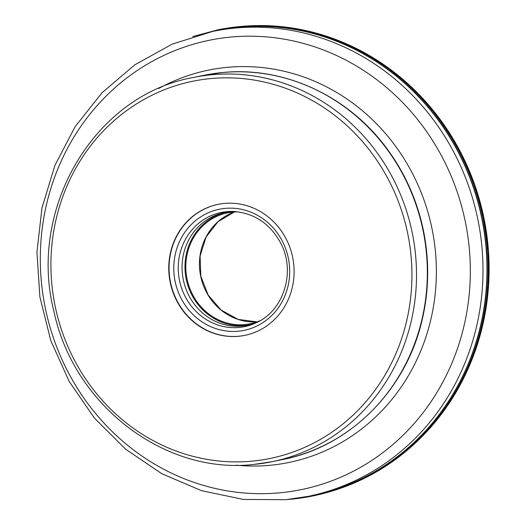 <?xml version="1.0" encoding="UTF-8"?>
<svg xmlns="http://www.w3.org/2000/svg" width="526" height="526" viewBox="0 0 526 526"><rect width="100%" height="100%" fill="white"/><g stroke="black" fill="none" stroke-linecap="round" stroke-linejoin="round"><path stroke-width="0.79" d="M315.008 494.94A237.318 221.854 78.4 0 0 483.907 228.777A237.318 221.854 78.4 0 0 239.06 27.24L239.06 27.26A2.091 0.736 84.6 0 1 239.494 26.602A237.857 222.36 78.4 0 1 483.282 219.704A237.857 222.36 78.4 0 1 331.965 491.087L332.866 490.811A237.772 222.274 78.4 0 0 484.13 219.526A237.772 222.274 78.4 0 0 240.428 26.497L239.494 26.602A237.857 222.36 -101.6 0 0 236.476 26.911A237.857 222.36 -101.6 0 0 218.336 29.712L192.74 36.557M331.965 491.087A237.857 222.36 78.4 0 1 314.186 495.67A237.857 222.36 78.4 0 1 290.839 499.233M282.416 26.747A237.752 222.255 78.4 0 1 305.494 30.495A237.752 222.255 78.4 0 1 483.854 217.935A237.752 222.255 78.4 0 1 393.961 460.552A237.752 222.255 78.4 0 1 374.236 473.104M418.426 93.898A237.509 222.031 78.4 0 1 472.696 357.719M238.068 211.879A56.598 52.909 -101.6 0 0 232.762 212.096A56.598 52.909 -101.6 0 0 227.462 212.892A56.598 52.909 -101.6 0 0 186.533 276.17A56.598 52.909 -101.6 0 0 244.978 324.562A56.598 52.909 -101.6 0 0 250.271 323.766A56.598 52.909 -101.6 0 0 260.416 320.512M248.989 324.917A57.492 53.744 78.4 0 1 186.23 279.155A57.492 53.744 78.4 0 1 225.832 212.34M257.957 321.879A57.492 53.744 78.4 0 1 247.536 325.239A57.492 53.744 78.4 0 1 183.311 279.76A57.492 53.744 78.4 0 1 224.372 212.616A57.492 53.744 78.4 0 1 235.273 211.59M245.05 335.305A66.848 62.495 78.4 0 1 170.529 282.39A66.848 62.495 78.4 0 1 218.112 204.351M292.015 288.623A66.848 62.495 78.4 0 1 244.899 335.338A66.848 62.495 78.4 0 1 170.22 282.449A66.848 62.495 78.4 0 1 217.955 204.384A66.848 62.495 78.4 0 1 286.749 240.093A66.848 62.495 78.4 0 1 292.015 288.623M212.675 31.422L216.659 30.607A237.325 221.854 -101.6 0 1 238.863 27.28A237.325 221.854 78.4 0 1 483.927 230.178A237.325 221.854 78.4 0 1 312.299 495.518L308.308 496.334A237.325 221.854 -101.6 0 0 479.942 230.993A237.325 221.854 -101.6 0 0 234.879 28.095A237.325 221.854 -101.6 0 0 212.675 31.422L172.173 44.138L134.88 64.79L102.156 92.615L75.172 126.588L54.882 165.466L41.988 207.849L36.938 252.217L39.904 296.993L50.772 340.572L69.156 381.416L94.404 418.058L125.642 449.191L161.752 473.689L201.465 490.646L243.341 499.43L285.868 499.7L308.308 496.334M239.06 27.24A237.318 221.854 -101.6 0 0 219.375 30.061M240.428 26.497A237.772 222.274 -101.6 0 0 237.417 26.806L236.476 26.911M257.004 321.879L238.166 319.42L221.144 310.07L208.132 295.007L200.8 276.163L200.097 255.952L206.107 236.976L218.053 221.663L234.392 211.971A56.598 52.909 -101.6 0 0 200.682 276.183A56.598 52.909 -101.6 0 0 256.997 321.879M256.583 322.57A58.268 54.467 78.4 0 1 197.566 312.898A58.268 54.467 78.4 0 1 180.425 251.816A58.268 54.467 -101.6 0 1 233.735 211.498C254.111 213.102 269.634 223.392 280.312 242.368C296.072 270.68 284.25 310.235 256.583 322.57M282.436 241.362A61.818 57.788 78.4 0 1 238.41 331.209A61.818 57.788 78.4 0 1 175.96 251.474A61.818 57.788 -101.6 0 1 225.069 208.381A61.818 57.788 -101.6 0 1 282.436 241.362M210.65 78.584A192.529 179.977 -101.6 0 0 52.12 286.88A192.529 179.977 -101.6 0 0 252.204 461.138A192.529 179.977 -101.6 0 0 410.734 252.835A192.529 179.977 -101.6 0 0 210.65 78.584M253.834 464.425A196.093 183.311 -101.6 0 0 272.179 461.677A196.093 183.311 -101.6 0 0 413.988 242.433A196.093 183.311 -101.6 0 0 211.505 74.784A196.093 183.311 -101.6 0 0 193.154 77.532C94.542 94.91 27.188 208.71 54.079 312.017C73.969 405.454 164.769 474.879 253.782 464.432L272.179 461.677L283.001 459.448A196.093 183.311 -101.6 0 0 424.811 240.204A196.093 183.311 -101.6 0 0 222.327 72.562A196.093 183.311 -101.6 0 0 203.976 75.31L193.154 77.532M283.001 459.448C350.625 446.35 407.091 389.069 422.529 318.177A195.803 183.041 -101.6 0 0 387.938 150.028C349.534 96.528 284.619 66.085 222.399 72.549L203.976 75.31M236.2 465.194A200.248 187.197 -101.6 0 0 270.239 465.273A200.248 187.197 78.4 0 0 435.12 248.614A200.248 187.197 78.4 0 0 227.015 67.374A200.248 187.197 -101.6 0 0 158.707 88.499M280.075 492.79A229.336 214.391 -101.6 0 0 468.909 244.669A229.336 214.391 -101.6 0 0 230.572 37.096A229.336 214.391 -101.6 0 0 41.732 285.224A229.336 214.391 -101.6 0 0 280.075 492.79M287.965 499.49L314.186 495.67M337.889 489.206C364.216 480.376 388.043 466.779 409.386 448.415M324.457 35.558C297.598 27.109 270.338 24.025 242.664 26.3M313.496 32.402L343.978 42.77L372.881 57.604L399.609 76.586L423.627 99.342L444.457 125.412L461.664 154.256L474.906 185.303L483.913 217.915L488.509 251.441L488.595 285.191L484.176 318.493L475.333 350.658L462.242 381.054L445.18 409.044L424.475 434.082L400.562 455.641"/></g></svg>
